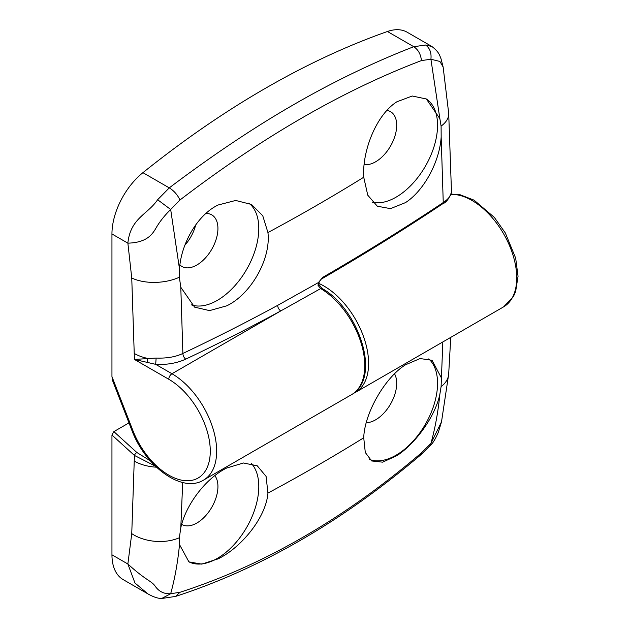 <?xml version="1.0" encoding="UTF-8"?>
<svg xmlns="http://www.w3.org/2000/svg" width="630" height="630" viewBox="0 0 630 630"><rect width="100%" height="100%" fill="white"/><g stroke="black" fill="none" stroke-linecap="round" stroke-linejoin="round"><path stroke-width="0.94" d="M394.53 373.826A29.799 17.199 -60 0 1 375.63 419.824A29.799 17.199 -60 0 1 366.266 422.691M428.754 358.895A58.684 33.886 -60 0 1 433.361 406.752A58.684 33.886 -60 0 1 396.057 455.206A58.684 33.886 -60 0 1 369.629 459.49M182.692 482.485L180.794 527.79C185.7 504.787 205.978 478.076 226.713 468.011L243.448 462.995L257.253 465.798L266.088 476.398L267.931 493.085C266.08 517.395 241.377 547.565 218.09 558.873L201.734 564.126L188.913 561.873L179.503 544.564C177.825 561.984 174.88 578.372 170.675 593.728L179.975 592.287L175.534 596.437C260.088 568.914 341.696 521.837 420.352 455.206L421.438 452.876L430.912 443.481C435.173 428.093 438.157 411.681 439.866 394.246L441.094 386.631L442.827 341.948M439.866 394.246C435.023 417.162 414.894 444.055 396.861 455.671L382.615 462.16L371.645 460.955L365.298 452.49L363.731 437.779C364.455 413.627 384.497 377.976 405.476 364.801L420.1 358.549L432.062 360.305L441.165 377.464M214.838 475.626A29.799 17.199 -60 0 1 215.247 499.984A29.799 17.199 -60 0 1 196.867 523.026A29.799 17.199 -60 0 1 181.968 524.506A29.799 17.199 -60 0 1 181.676 524.333M251.433 463.538A58.684 33.886 -60 0 1 254.048 511.536A58.684 33.886 -60 0 1 217.295 558.416A58.684 33.886 -60 0 1 188.457 561.606M148.144 594.027L123.173 579.608A54.172 31.279 120 0 1 111.951 554.809L111.951 435.023L113.865 431.613L128.985 422.887M111.951 554.809L127.874 564C146.113 580.734 151.728 580.884 155.366 586.459C159.091 591.649 164.194 594.074 170.675 593.728L161.682 598.5C157.917 598.5 153.287 596.949 147.806 593.83L134.962 583.002L127.874 564L131.749 533.634L134.426 455.435A2.709 1.071 -47.7 0 1 136.868 452.505L150.326 460.829M180.794 527.79L179.361 537.744L179.503 544.564M155.374 466.153L134.426 455.435L111.951 435.023M179.975 592.287C263.395 565.394 343.878 518.923 421.438 452.876M441.512 421.816L438.275 432.448C435.417 438.929 432.991 443.016 430.983 444.717L430.912 443.481L441.512 421.816L448.678 374.173A36.115 22.515 4.3 0 1 441.094 386.631M161.682 598.5L175.581 596.421M205.876 213.483A29.799 17.199 -60 0 1 211.767 214.869A29.799 17.199 -60 0 1 216.326 238.746A29.799 17.199 -60 0 1 196.867 265.002A29.799 17.199 -60 0 1 181.968 266.482A29.799 17.199 -60 0 1 179.92 264.915M248.771 203.065A58.684 33.886 -60 0 1 255.008 250.693A58.684 33.886 -60 0 1 217.295 300.392A58.684 33.886 -60 0 1 191.237 304.81M179.361 277.224L180.794 287.256L182.881 353.446A1882.542 1086.876 0 0 0 277.673 305.353L318.41 282.571L322.631 277.42C364.943 252.913 405.145 227.95 443.252 202.537L441.165 136.938C439.701 161.926 423.62 191.063 405.476 202.616L390.482 208.64L377.331 206.215L367.762 195.19L363.731 177.243C362.092 150.916 376.354 114.715 396.861 101.8L412.264 96.004L426.36 98.989L439.866 118.668L430.912 59.236L421.438 60.582C343.051 90.374 262.56 136.844 179.975 199.986L170.675 209.483L179.503 268.978L179.361 277.224A36.115 19.042 176 0 1 131.749 277.995L127.874 243.156C130.394 218.043 147.79 214.444 157.626 199.726L169.265 187.874C209.255 157.642 252.48 128.331 293.139 104.966C333.916 81.27 376.283 61.157 413.776 46.707L425.573 45.029L431.865 46.486M179.503 268.978C180.983 244.125 197.229 214.987 218.09 205.01L235.691 200.458L251.567 204.49L262.757 215.751L267.931 232.549C271.12 258.962 250.795 294.446 226.713 305.826L209.554 310.614L194.607 307.141L180.794 287.256M386.938 110.407A29.799 17.199 -60 0 1 390.529 111.66A29.799 17.199 -60 0 1 395.097 135.537A29.799 17.199 -60 0 1 375.63 161.792A29.799 17.199 -60 0 1 364.132 164.493M425.849 98.705A58.684 33.886 -60 0 1 434.275 145.876A58.684 33.886 -60 0 1 396.057 197.182A58.684 33.886 -60 0 1 372.464 202.301M195.733 224.863A29.799 17.199 -60 0 1 184.881 245.212M132.835 430.4A4.512 0.953 158.8 0 1 131.82 430.188L112.565 380.575L111.951 376.582L132.835 430.4A58.684 33.886 -120 0 0 204.711 471.901A58.684 33.886 -120 0 0 168.777 379.268L134.426 359.439L156.145 358.06C166.753 358.462 175.66 356.926 182.881 353.446A4.512 2.339 64.6 0 0 185.74 359.139C176.904 363.195 166.879 364.927 155.673 364.337L134.426 359.439L131.749 277.995M322.631 277.42A2.709 1.567 59.9 0 1 322.072 278.673C364.392 254.15 404.594 229.194 442.662 203.805L442.662 203.805A2.709 1.756 56.3 0 0 443.252 202.537C448.284 199.143 451.017 195.686 451.426 192.166A36.115 20.853 180 0 0 451.458 191.355L448.694 113.305L443.134 67.016L440.961 58.566C439.795 56.416 439.866 52.503 431.818 46.455L407.185 32.232A54.172 31.279 120 0 0 387.434 31.5A902.9 521.293 -60 0 0 142.923 172.667A54.172 31.279 -60 0 0 111.951 233.966L111.951 376.582M318.032 285.351A2.709 0.472 -22.8 0 0 318.922 284.563L318.985 282.524A2.709 0.457 23 0 1 318.41 282.571L318.032 285.351L320.678 288.572A2.709 1.543 -59.3 0 1 322.032 288.438C358.446 308.598 382.016 377.472 351.69 394.569A63.205 36.493 -120 0 0 361.486 344.303A63.205 36.493 -120 0 0 320.678 288.572L280.76 310.929A1887.055 1089.483 180 0 1 185.74 359.139M441.165 136.938L441.094 126.11L439.866 118.668M442.662 203.805C446.174 202.537 449.095 198.726 451.419 192.355A2.709 2.465 5.3 0 0 451.426 192.166L451.458 191.481M142.923 172.667L169.265 187.874C173.872 190.669 177.439 194.702 179.975 199.986M421.438 60.582C420.777 54.298 418.226 49.675 413.776 46.707L387.434 31.5M157.626 199.726L170.675 209.483C164.194 215.885 159.091 222.445 155.366 229.162C151.728 235.045 146.113 242.644 127.874 243.156L111.951 233.966M443.134 67.016L439.905 61.441L430.912 59.236C431.589 52.77 429.81 48.03 425.573 45.029M277.673 305.353A4.512 2.528 61.5 0 0 280.76 310.929L171.966 373.74L155.673 364.337L156.145 358.06M318.922 284.563L322.032 288.438M318.748 283.382A63.205 36.493 60 0 1 323.914 286.012A63.205 36.493 60 0 1 365.203 341.712A63.205 36.493 60 0 1 355.517 392.356L503.638 306.841A63.205 36.493 -120 0 0 513.324 256.197A63.205 36.493 -120 0 0 472.035 200.498A63.205 36.493 -120 0 0 450.978 194.426M113.865 431.613L136.868 452.505M267.931 493.085A1878.652 1084.632 0 0 0 363.731 437.779M134.426 461.176A36.115 20.853 0 0 0 156.445 467.184M131.749 533.634A36.115 22.515 4.3 0 0 179.361 537.744M363.731 177.243A1878.652 1084.632 180 0 1 267.931 232.549M168.777 379.268A4.512 2.607 -60 0 1 171.966 373.74A63.205 36.493 60 0 1 213.255 429.44A63.205 36.493 60 0 1 203.569 480.084L351.69 394.569M448.694 113.305A36.115 19.042 176 0 1 441.094 126.11M147.538 362.589A4.512 2.016 -93 0 0 147.215 358.305A36.115 20.853 180 0 1 134.426 353.54M322.072 278.673L322.072 278.673C321.607 278.523 320.583 279.807 318.985 282.524M451.08 194.111L459.805 194.638L474.083 200.159L494.337 217.389L505.323 232.958L515.671 258.135L518.049 276.294L515.631 291.572L513.356 296.698L503.638 306.841M450.749 337.373L448.678 374.173M420.352 455.214C424.171 451.694 423.384 453.017 430.983 444.717M353.548 393.372L355.517 392.356M451.458 191.355L451.419 192.355M131.82 430.188C145.026 466.05 181.857 493.629 203.569 480.084"/></g></svg>
